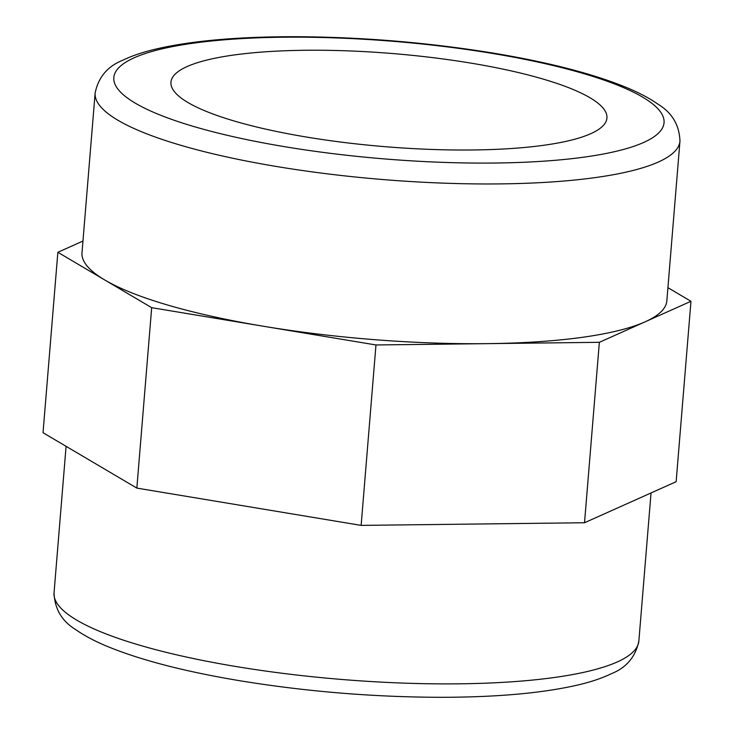 <?xml version="1.0" encoding="UTF-8"?>
<svg xmlns="http://www.w3.org/2000/svg" width="734" height="734" viewBox="0 0 734 734"><rect width="100%" height="100%" fill="white"/><g stroke="black" fill="none" stroke-linecap="round" stroke-linejoin="round"><path stroke-width="1.1" d="M471.384 63.197A218.723 46.719 -175.3 0 1 606.935 118.046A218.723 46.719 -175.3 0 1 385.111 146.69A218.723 46.719 -175.3 0 1 170.949 82.199A218.723 46.719 -175.3 0 1 471.384 63.197M95.136 92.998L81.997 252.744A293.407 62.674 4.7 0 0 104.769 279.984A293.407 62.674 4.7 0 0 263.827 326.318A293.407 62.674 4.7 0 0 487.66 343.64A293.407 62.674 4.7 0 0 645.168 321.804A293.407 62.674 4.7 0 0 666.839 300.83L679.968 141.084C679.317 124.991 672.05 112.742 658.169 104.311C649.801 98.42 639.452 92.906 627.111 87.768C593.393 73.85 548.619 62.271 492.789 53.031C426.784 42.352 360.385 36.911 293.582 36.7C236.256 36.737 189.822 40.985 154.268 49.444C141.919 52.435 131.322 56.078 122.477 60.362C107.494 66.409 98.384 77.29 95.136 92.998A293.407 62.674 4.7 0 0 276.957 166.572A293.407 62.674 4.7 0 0 679.968 141.084M82.96 241.055L57.858 252.294L43.031 432.711L136.845 488.101L361.137 525.388L584.521 522.746L676.142 481.706L690.969 301.289L667.912 287.673M57.858 252.294L151.681 307.674L375.973 344.962L599.357 342.319L690.969 301.289M375.973 344.962L361.137 525.388M151.681 307.674L136.845 488.101M599.357 342.319L584.521 522.746M492.982 53.527A276.03 58.959 4.7 0 0 134.221 57.775A276.03 58.959 4.7 0 0 284.893 146.727A276.03 58.959 4.7 0 0 643.654 142.469A276.03 58.959 4.7 0 0 492.982 53.527M66.088 446.327L54.032 592.916A293.407 62.674 4.7 0 0 341.31 679.427A293.407 62.674 4.7 0 0 638.864 641.002L651.04 492.945M54.032 592.916C54.683 609.009 61.95 621.258 75.831 629.689C84.199 635.58 94.548 641.094 106.889 646.232C140.607 660.15 185.381 671.729 241.211 680.969C307.216 691.648 373.615 697.089 440.418 697.3C497.744 697.263 544.178 693.015 579.732 684.556C592.081 681.565 602.678 677.922 611.523 673.638C626.506 667.591 635.616 656.71 638.864 641.002"/></g></svg>
